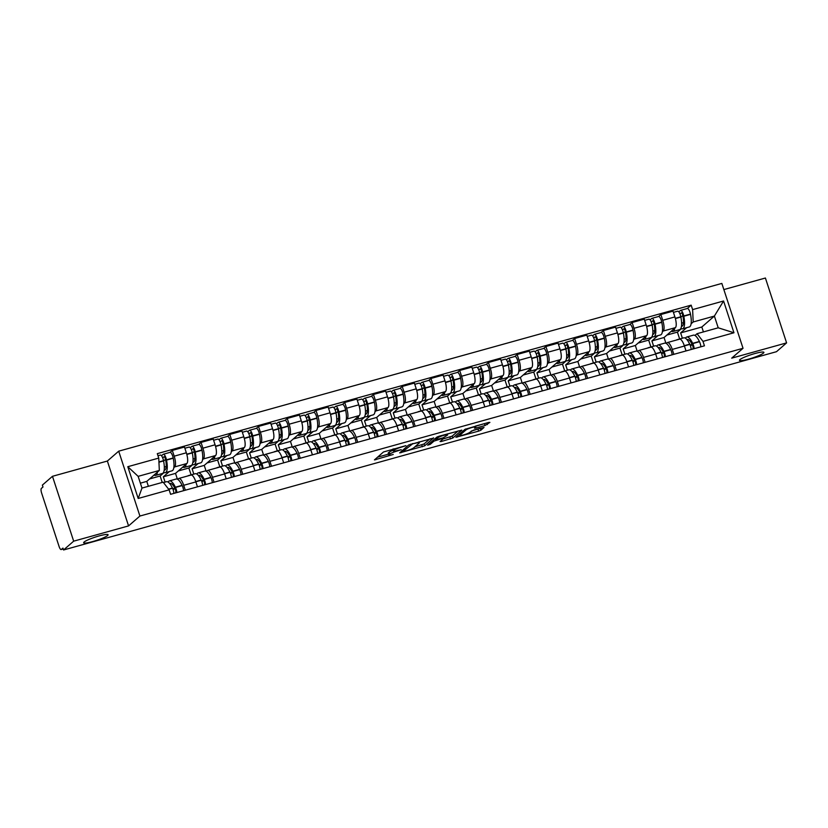 <?xml version="1.0" encoding="UTF-8"?>
<svg xmlns="http://www.w3.org/2000/svg" width="828" height="828" viewBox="0 0 828 828"><rect width="100%" height="100%" fill="white"/><g stroke="black" fill="none" stroke-linecap="round" stroke-linejoin="round"><path stroke-width="1.24" d="M405.917 445.661L383.478 451.984L374.432 459.913L393.228 454.479A6.313 0.869 161.9 0 1 388.829 455.048A6.313 0.869 161.9 0 1 389.036 454.696L389.791 454.044A6.313 0.869 161.9 0 1 397.171 451.043L401.269 449.697L397.875 450.432A6.313 0.869 161.9 0 1 393.476 451.001A6.313 0.869 161.9 0 1 393.683 450.66L394.428 450.008A6.313 0.869 161.9 0 1 401.808 447.006L405.917 445.661M739.901 359.631A12.855 1.77 161.9 0 0 739.476 360.346A12.855 1.77 161.9 0 0 750.323 358.638A12.855 1.77 161.9 0 0 763.478 353.08A12.855 1.77 161.9 0 0 763.913 352.366A12.855 1.77 161.9 0 0 753.056 354.074A12.855 1.77 161.9 0 0 739.901 359.631M84.083 542.04A12.855 1.77 161.9 0 0 83.659 542.754A12.855 1.77 161.9 0 0 94.506 541.046A12.855 1.77 161.9 0 0 107.661 535.478A12.855 1.77 161.9 0 0 108.095 534.764A12.855 1.77 161.9 0 0 97.238 536.482A12.855 1.77 161.9 0 0 84.083 542.04M485.063 425.52L489.897 422.394L488.582 422.456L464.943 429.328L455.886 437.256L478.605 431.14L480.913 430.208L484.018 427.445L473.512 430.167L469.693 432.413A5.278 0.724 161.9 0 1 464.301 434.7A5.278 0.724 161.9 0 1 459.85 435.404A5.278 0.724 161.9 0 1 460.026 435.104L465.936 429.96A5.278 0.724 161.9 0 1 471.339 427.683A5.278 0.724 161.9 0 1 475.789 426.979A5.278 0.724 161.9 0 1 475.614 427.269L474.558 428.242L475.934 428.055L485.063 425.52L484.442 423.625L485.136 423.418M128.568 525.904L107.371 461.041L52.474 476.307L73.671 541.17L128.568 525.904L139.911 516.041L743.037 348.288L731.704 358.151L786.6 342.885L776.488 351.693L63.559 549.978L62.938 548.084L61.365 549.461L63.218 548.943L61.2 549.544A4.016 1.232 -105.5 0 0 61.365 549.461M73.671 541.17L63.559 549.978M433.655 438.033L408.701 444.967L399.655 452.895L424.671 445.847L433.603 437.867M439.13 436.211L461.838 430.105L452.792 438.022L441.355 441.5L440.041 441.572L443.756 438.291L442.38 438.467L434.017 441.096L430.218 444.388L427.641 445.174L436.822 437.153L439.13 436.211M52.474 476.307L42.363 485.115L42.973 487.009L41.4 488.375A4.016 1.232 -105.5 0 0 41.617 493.043L59.109 546.563A4.016 1.232 -105.5 0 0 61.2 549.544M107.371 461.041L118.704 451.177L721.84 283.424L743.037 348.288M786.6 342.885L765.403 278.022L723.848 289.583M177.699 479.35L178.527 478.636A9.243 2.826 74.5 0 1 178.889 478.429A9.243 2.826 74.5 0 1 183.702 485.301L185.306 490.207M169.357 471.546L163.354 476.773L165.093 482.103M177.409 479.195L175.515 473.388L186.849 463.525A9.243 2.826 -105.5 0 0 186.341 452.792L174.19 456.176A9.243 2.826 74.5 0 1 174.687 466.909L173.818 467.665M174.19 456.176L172.296 450.411L170.04 452.367L163.333 454.241A5.072 1.552 -105.5 0 0 163.137 454.344L161.522 455.752M197.468 486.823L195.863 481.917A9.243 2.826 -105.5 0 0 191.051 475.044L178.889 478.429M186.341 452.792L184.458 447.027L172.296 450.411M206.441 471.349L207.259 470.635A9.243 2.826 74.5 0 1 207.631 470.439A9.243 2.826 74.5 0 1 212.444 477.301L214.048 482.217M198.099 463.556L192.096 468.783L193.835 474.102M192.334 464.291A15.266 4.668 -105.5 0 0 194.031 464.684L200.749 462.821A15.266 4.668 -105.5 0 0 201.359 462.479A15.266 4.668 -105.5 0 0 201.98 450.246L201.918 449.966A5.072 1.552 -105.5 0 0 198.792 444.377L201.038 442.411L202.922 448.186A9.243 2.826 74.5 0 1 203.429 458.919L202.56 459.675M226.21 478.832L224.605 473.926A9.243 2.826 -105.5 0 0 219.782 467.054L207.631 470.439M206.141 471.194L204.247 465.398L215.59 455.535A9.243 2.826 -105.5 0 0 215.083 444.802L213.2 439.037L201.038 442.411M235.173 463.359L236.001 462.645A9.243 2.826 74.5 0 1 236.363 462.448A9.243 2.826 74.5 0 1 241.176 469.31L242.79 474.227M226.831 455.566L220.828 460.792L222.566 466.112M221.066 456.29A15.266 4.668 -105.5 0 0 222.763 456.694L229.491 454.82A15.266 4.668 -105.5 0 0 230.101 454.489A15.266 4.668 -105.5 0 0 230.712 442.255L230.66 441.976A5.072 1.552 -105.5 0 0 227.534 436.387L229.78 434.421L231.664 440.185A9.243 2.826 74.5 0 1 232.171 450.918L231.302 451.674M254.941 470.842L253.337 465.926A9.243 2.826 -105.5 0 0 248.524 459.064L236.363 462.448M234.883 463.204L232.989 457.408L244.322 447.544A9.243 2.826 -105.5 0 0 243.825 436.811L241.931 431.036L229.78 434.421M263.915 455.369L264.732 454.655A9.243 2.826 74.5 0 1 265.105 454.448A9.243 2.826 74.5 0 1 269.918 461.32L271.522 466.226M255.573 447.575L249.57 452.792L251.308 458.122M249.808 448.3A15.266 4.668 -105.5 0 0 251.505 448.704L258.232 446.83A15.266 4.668 -105.5 0 0 258.833 446.499A15.266 4.668 -105.5 0 0 259.454 434.265L259.402 433.986A5.072 1.552 -105.5 0 0 256.276 428.386L258.512 426.43L260.396 432.195A9.243 2.826 74.5 0 1 260.903 442.928L260.033 443.684M283.683 462.852L282.079 457.936A9.243 2.826 -105.5 0 0 277.266 451.074L265.105 454.448M263.625 455.214L261.731 449.418L273.064 439.544A9.243 2.826 -105.5 0 0 272.557 428.811L270.673 423.046L258.512 426.43M292.657 447.379L293.474 446.665A9.243 2.826 74.5 0 1 293.847 446.458A9.243 2.826 74.5 0 1 298.66 453.32L300.264 458.236M284.304 439.575L278.301 444.802L280.05 450.132M278.539 440.31A15.266 4.668 -105.5 0 0 280.247 440.713L286.964 438.84A15.266 4.668 -105.5 0 0 287.575 438.509A15.266 4.668 -105.5 0 0 288.196 426.265L288.134 425.996A5.072 1.552 -105.5 0 0 285.008 420.396L287.254 418.44L289.138 424.205A9.243 2.826 74.5 0 1 289.645 434.938L288.775 435.694M312.425 454.851L310.81 449.946A9.243 2.826 -105.5 0 0 305.998 443.073L293.847 446.458M292.356 447.224L290.462 441.417L301.806 431.554A9.243 2.826 -105.5 0 0 301.299 420.821L299.415 415.056L287.254 418.44M321.388 439.378L322.216 438.664A9.243 2.826 74.5 0 1 322.578 438.467A9.243 2.826 74.5 0 1 327.391 445.329L328.995 450.246M313.046 431.585L307.043 436.811L308.782 442.131M313.729 412.406L315.996 410.44L317.88 416.215A9.243 2.826 74.5 0 1 318.376 426.948L317.517 427.703M341.157 446.861L339.552 441.945A9.243 2.826 -105.5 0 0 334.74 435.083L322.578 438.467M321.098 439.223L319.204 433.427L330.538 423.563A9.243 2.826 -105.5 0 0 330.03 412.83L328.147 407.065L315.996 410.44M350.13 431.388L350.948 430.674A9.243 2.826 74.5 0 1 351.32 430.477A9.243 2.826 74.5 0 1 356.133 437.339L357.737 442.255M341.788 423.594L335.785 428.811L337.524 434.141M336.023 424.319A15.266 4.668 -105.5 0 0 337.72 424.723L344.448 422.849A15.266 4.668 -105.5 0 0 345.048 422.518A15.266 4.668 -105.5 0 0 345.669 410.284L345.618 410.005A5.072 1.552 -105.5 0 0 342.492 404.406L344.727 402.449L346.611 408.214A9.243 2.826 74.5 0 1 347.118 418.947L346.249 419.703M369.899 438.871L368.294 433.955A9.243 2.826 -105.5 0 0 363.482 427.093L351.32 430.477M349.84 431.233L347.936 425.437L359.28 415.573A9.243 2.826 -105.5 0 0 358.772 404.84L356.889 399.065L344.727 402.449M378.872 423.398L379.69 422.684A9.243 2.826 74.5 0 1 380.052 422.477A9.243 2.826 74.5 0 1 384.875 429.349L386.479 434.255M370.52 415.604L364.517 420.821L366.266 426.151M364.755 416.329A15.266 4.668 -105.5 0 0 366.462 416.732L373.18 414.859A15.266 4.668 -105.5 0 0 373.79 414.528A15.266 4.668 -105.5 0 0 374.411 402.284L374.349 402.015A5.072 1.552 -105.5 0 0 371.223 396.415L373.469 394.459L375.353 400.224A9.243 2.826 74.5 0 1 375.86 410.957L374.991 411.713M398.63 430.881L397.026 425.965A9.243 2.826 -105.5 0 0 392.213 419.103L380.052 422.477M378.572 423.243L376.678 417.436L388.011 407.573A9.243 2.826 -105.5 0 0 387.514 396.84L385.631 391.075L373.469 394.459M407.604 415.408L408.432 414.693A9.243 2.826 74.5 0 1 408.794 414.486A9.243 2.826 74.5 0 1 413.607 421.349L415.211 426.265M399.262 407.604L393.259 412.83L394.997 418.15M399.945 388.425L402.201 386.459L404.095 392.234A9.243 2.826 74.5 0 1 404.592 402.967L403.722 403.722M427.372 422.88L425.768 417.974A9.243 2.826 -105.5 0 0 420.955 411.102L408.794 414.486M407.314 415.252L405.42 409.446L416.753 399.582A9.243 2.826 -105.5 0 0 416.246 388.849L414.362 383.085L402.201 386.459M436.346 407.407L437.163 406.693A9.243 2.826 74.5 0 1 437.536 406.496A9.243 2.826 74.5 0 1 442.349 413.358L443.953 418.275M428.004 399.613L422.001 404.84L423.739 410.16M422.239 400.348A15.266 4.668 -105.5 0 0 423.936 400.742L430.653 398.879A15.266 4.668 -105.5 0 0 431.264 398.537A15.266 4.668 -105.5 0 0 431.885 386.303L431.823 386.024A5.072 1.552 -105.5 0 0 428.697 380.435L430.943 378.468L432.827 384.233A9.243 2.826 74.5 0 1 433.334 394.977L432.464 395.732M456.114 414.89L454.51 409.974A9.243 2.826 -105.5 0 0 449.687 403.112L437.536 406.496M436.046 407.252L434.151 401.456L445.495 391.592A9.243 2.826 -105.5 0 0 444.988 380.859L443.104 375.084L430.943 378.468M465.077 399.417L465.905 398.703A9.243 2.826 74.5 0 1 466.267 398.496A9.243 2.826 74.5 0 1 471.08 405.368L472.695 410.274M456.735 391.623L450.732 396.84L452.471 402.17M450.97 392.348A15.266 4.668 -105.5 0 0 452.668 392.751L459.395 390.878A15.266 4.668 -105.5 0 0 460.006 390.547A15.266 4.668 -105.5 0 0 460.616 378.313L460.565 378.034A5.072 1.552 -105.5 0 0 457.439 372.434L459.685 370.478L461.569 376.243A9.243 2.826 74.5 0 1 462.076 386.976L461.206 387.732M484.846 406.9L483.241 401.984A9.243 2.826 -105.5 0 0 478.429 395.122L466.267 398.496M464.787 399.262L462.893 393.466L474.227 383.602A9.243 2.826 -105.5 0 0 473.73 372.859L471.836 367.094L459.685 370.478M493.819 391.427L494.637 390.712A9.243 2.826 74.5 0 1 495.009 390.505A9.243 2.826 74.5 0 1 499.822 397.378L501.426 402.284M485.477 383.623L479.474 388.849L481.213 394.18M486.16 364.455L488.416 362.488L490.3 368.253A9.243 2.826 74.5 0 1 490.807 378.986L489.938 379.741M513.588 398.899L511.983 393.993A9.243 2.826 -105.5 0 0 507.171 387.121L495.009 390.505M493.529 391.271L491.635 385.465L502.969 375.601A9.243 2.826 -105.5 0 0 502.461 364.869L500.578 359.104L488.416 362.488M522.561 383.436L523.379 382.712A9.243 2.826 74.5 0 1 523.751 382.515A9.243 2.826 74.5 0 1 528.564 389.377L530.168 394.294M514.209 375.633L508.206 380.859L509.955 386.179M508.444 376.367A15.266 4.668 -105.5 0 0 510.151 376.761L516.869 374.898A15.266 4.668 -105.5 0 0 517.479 374.556A15.266 4.668 -105.5 0 0 518.1 362.322L518.038 362.043A5.072 1.552 -105.5 0 0 514.912 356.454L517.158 354.487L519.042 360.263A9.243 2.826 74.5 0 1 519.549 370.996L518.68 371.751M542.33 390.909L540.715 386.003A9.243 2.826 -105.5 0 0 535.902 379.131L523.751 382.515M522.261 383.271L520.367 377.475L531.711 367.611A9.243 2.826 -105.5 0 0 531.203 356.878L529.32 351.113L517.158 354.487M551.293 375.436L552.121 374.722A9.243 2.826 74.5 0 1 552.483 374.525A9.243 2.826 74.5 0 1 557.296 381.387L558.91 386.303M542.951 367.642L536.948 372.869L538.686 378.189M537.186 368.367A15.266 4.668 -105.5 0 0 538.883 368.77L545.611 366.897A15.266 4.668 -105.5 0 0 546.221 366.566A15.266 4.668 -105.5 0 0 546.832 354.332L546.78 354.053A5.072 1.552 -105.5 0 0 543.654 348.464L545.9 346.497L547.784 352.262A9.243 2.826 74.5 0 1 548.281 362.995L547.422 363.751M571.061 382.919L569.457 378.003A9.243 2.826 -105.5 0 0 564.644 371.141L552.483 374.525M551.003 375.281L549.109 369.485L560.442 359.621A9.243 2.826 -105.5 0 0 559.935 348.888L558.051 343.113L545.9 346.497M580.035 367.446L580.852 366.732A9.243 2.826 74.5 0 1 581.225 366.525A9.243 2.826 74.5 0 1 586.038 373.397L587.642 378.303M571.693 359.652L565.69 364.869L567.428 370.199M572.376 340.474L574.632 338.507L576.516 344.272A9.243 2.826 74.5 0 1 577.023 355.005L576.153 355.761M599.803 374.929L598.199 370.012A9.243 2.826 -105.5 0 0 593.386 363.15L581.225 366.525M579.745 367.29L577.84 361.494L589.184 351.621A9.243 2.826 -105.5 0 0 588.677 340.888L586.793 335.123L574.632 338.507M608.777 359.455L609.594 358.741A9.243 2.826 74.5 0 1 609.957 358.534A9.243 2.826 74.5 0 1 614.78 365.407L616.384 370.313M600.424 351.652L594.421 356.878L596.17 362.209M594.659 352.386A15.266 4.668 -105.5 0 0 596.367 352.79L603.084 350.917A15.266 4.668 -105.5 0 0 603.695 350.586A15.266 4.668 -105.5 0 0 604.316 338.341L604.254 338.072A5.072 1.552 -105.5 0 0 601.128 332.473L603.374 330.517L605.258 336.282A9.243 2.826 74.5 0 1 605.765 347.015L604.895 347.77M628.535 366.928L626.931 362.022A9.243 2.826 -105.5 0 0 622.118 355.15L609.957 358.534M608.476 359.3L606.582 353.494L617.916 343.63A9.243 2.826 -105.5 0 0 617.419 332.897L615.535 327.132L603.374 330.517M637.508 351.455L638.336 350.741A9.243 2.826 74.5 0 1 638.698 350.544A9.243 2.826 74.5 0 1 643.511 357.406L645.115 362.322M629.166 343.661L623.163 348.888L624.902 354.208M623.401 344.396A15.266 4.668 -105.5 0 0 625.099 344.79L631.826 342.927A15.266 4.668 -105.5 0 0 632.426 342.585A15.266 4.668 -105.5 0 0 633.047 330.351L632.996 330.072A5.072 1.552 -105.5 0 0 629.87 324.483L632.106 322.516L634 328.292A9.243 2.826 74.5 0 1 634.496 339.025L633.627 339.78M657.277 358.938L655.672 354.032A9.243 2.826 -105.5 0 0 650.86 347.16L638.698 350.544M637.218 351.3L635.324 345.504L646.658 335.64A9.243 2.826 -105.5 0 0 646.15 324.907L644.267 319.142L632.106 322.516M666.25 343.465L667.068 342.751A9.243 2.826 74.5 0 1 667.44 342.554A9.243 2.826 74.5 0 1 672.253 349.416L673.857 354.332M657.908 335.671L651.905 340.898L653.644 346.218M658.591 316.493L660.847 314.526L662.731 320.291A9.243 2.826 74.5 0 1 663.238 331.024L662.369 331.78M686.019 350.948L684.414 346.032A9.243 2.826 -105.5 0 0 679.591 339.169L667.44 342.554M665.95 343.309L664.056 337.514L675.4 327.65A9.243 2.826 -105.5 0 0 674.892 316.917L673.009 311.142L660.847 314.526M664.056 337.514L651.905 340.898M635.324 345.504L623.163 348.888M606.582 353.494L594.421 356.878M577.84 361.494L565.69 364.869M549.109 369.485L536.948 372.869M520.367 377.475L508.206 380.859M491.635 385.465L479.474 388.849M462.893 393.466L450.732 396.84M434.151 401.456L422.001 404.84M405.42 409.446L393.259 412.83M376.678 417.436L364.517 420.821M347.936 425.437L335.785 428.811M319.204 433.427L307.043 436.811M290.462 441.417L278.301 444.802M261.731 449.418L249.57 452.792M232.989 457.408L220.828 460.792M204.247 465.398L192.096 468.783M175.515 473.388L163.354 476.773M148.378 486.295L146.773 481.389L159.328 470.459L138.141 476.348L141.981 488.075L163.168 482.186L169.129 489.855L170.589 494.306L704.452 345.814L703.003 341.374L697.031 333.694L718.218 327.805L714.378 316.079L693.191 321.978L691.111 323.789M146.773 481.389L140.377 483.169M169.129 489.855L138.183 498.466L127.802 466.702L158.748 458.091L159.328 470.459M693.191 321.978L692.612 309.61L691.163 305.159L157.299 453.651L158.748 458.091M692.612 309.61L723.568 300.999L733.95 332.763L703.003 341.374M139.911 516.041L118.704 451.177M703.427 331.914L701.823 327.008L714.378 316.079L723.568 300.999M694.992 335.475L697.031 333.694M686.64 327.681L680.637 332.897L682.375 338.228M701.823 327.008L680.637 332.897M680.875 328.405A15.266 4.668 -105.5 0 0 682.572 328.809L689.3 326.936A15.266 4.668 -105.5 0 0 689.91 326.605A15.266 4.668 -105.5 0 0 690.521 314.361L690.469 314.091A5.072 1.552 -105.5 0 0 687.343 308.492L691.163 305.159M138.183 498.466L141.981 488.075M127.802 466.702L138.141 476.348M718.218 327.805L733.95 332.763M392.845 449.086A6.313 0.869 161.9 0 0 392.855 449.118L393.476 451.001M393.217 450.225A6.313 0.869 161.9 0 0 389.17 452.15L389.791 454.044M388.829 455.048L388.208 453.154A6.313 0.869 161.9 0 1 388.425 452.802L389.17 452.15M377.485 457.201L388.529 454.127M414.911 446.799L424.06 443.953L430.053 438.736M412.303 444.087L402.801 451.602L406.341 450.825A6.313 0.869 161.9 0 0 413.721 447.824L419.113 443.135A6.313 0.869 161.9 0 0 419.32 442.783A6.313 0.869 161.9 0 0 414.921 443.363L412.178 443.704M458.174 430.912L452.171 436.139L452.792 438.022M443.032 438.975L452.171 436.139M447.472 435.114A5.278 0.724 161.9 0 0 447.637 434.824A5.278 0.724 161.9 0 0 443.187 435.518A5.278 0.724 161.9 0 0 437.795 437.805L435.642 439.73L443.073 437.867L447.472 435.114M475.789 426.979L475.5 426.099L484.442 423.625M471.142 431.15L480.354 428.262M458.94 434.545L459.519 434.389M162.692 457.894L163.934 456.808A2.463 0.756 74.5 0 1 164.037 456.756A2.463 0.756 74.5 0 1 165.548 459.468L165.61 459.747A12.658 3.871 74.5 0 1 165.093 469.89A12.658 3.871 74.5 0 1 164.596 470.169A12.658 3.871 74.5 0 1 164.172 470.211M163.592 472.281A15.266 4.668 -105.5 0 0 165.289 472.684L172.017 470.811A15.266 4.668 -105.5 0 0 172.617 470.48A15.266 4.668 -105.5 0 0 173.238 458.236L173.187 457.967A5.072 1.552 -105.5 0 0 170.061 452.367M165.289 472.684A15.266 4.668 -105.5 0 0 165.9 472.343A15.266 4.668 -105.5 0 0 166.521 460.109L166.459 459.83A5.072 1.552 -105.5 0 0 163.333 454.241M160.187 455.172A5.072 1.552 74.5 0 1 160.384 455.058A5.072 1.552 74.5 0 1 163.509 460.658L163.571 460.927A15.266 4.668 74.5 0 1 162.95 473.171A15.266 4.668 74.5 0 1 162.34 473.502L155.623 475.375A15.266 4.668 -105.5 0 0 156.223 475.034A15.266 4.668 -105.5 0 0 157.444 472.095M154.049 475.055A15.266 4.668 -105.5 0 0 155.623 475.375M163.458 482.558L166.459 481.72A15.266 4.668 74.5 0 1 172.431 488.034L172.534 488.261A5.072 1.552 74.5 0 1 173.911 493.384M176.861 492.556A5.072 1.552 -105.5 0 0 175.484 487.444L175.37 487.216A15.266 4.668 -105.5 0 0 169.409 480.902A15.266 4.668 -105.5 0 0 168.167 482.124M183.578 490.693A5.072 1.552 -105.5 0 0 182.212 485.57L182.098 485.343A15.266 4.668 -105.5 0 0 176.136 479.029L169.409 480.902M162.236 482.445L160.125 476.007L149.589 478.936M160.125 476.007L164.099 472.55M169.73 483.593A12.658 3.871 74.5 0 1 170.113 483.417A12.658 3.871 74.5 0 1 175.05 488.644L175.163 488.882A2.463 0.756 74.5 0 1 175.619 492.546L175.018 493.074M174.843 488.209L172.773 488.789M173.187 489.897L174.925 488.385M166.211 466.474L164.327 467.002M163.602 461.082L165.538 459.395M191.434 449.894L192.676 448.817A2.463 0.756 74.5 0 1 192.769 448.766A2.463 0.756 74.5 0 1 194.29 451.477L194.342 451.746A12.658 3.871 74.5 0 1 193.835 461.9A12.658 3.871 74.5 0 1 193.328 462.169A12.658 3.871 74.5 0 1 192.914 462.21M194.031 464.684A15.266 4.668 -105.5 0 0 194.632 464.353A15.266 4.668 -105.5 0 0 195.253 452.119L195.201 451.84A5.072 1.552 -105.5 0 0 192.075 446.24A5.072 1.552 -105.5 0 0 191.868 446.354L190.264 447.751M188.929 447.172A5.072 1.552 74.5 0 1 189.126 447.068A5.072 1.552 74.5 0 1 192.251 452.657L192.303 452.937A15.266 4.668 74.5 0 1 191.692 465.17A15.266 4.668 74.5 0 1 191.082 465.512L184.354 467.375A15.266 4.668 -105.5 0 0 184.965 467.044A15.266 4.668 -105.5 0 0 186.186 464.104M182.791 467.054A15.266 4.668 -105.5 0 0 184.354 467.375M189.177 475.572A15.266 4.668 -105.5 0 0 188.473 475.593L195.201 473.73A15.266 4.668 74.5 0 1 201.163 480.043L201.276 480.271A5.072 1.552 74.5 0 1 202.653 485.384M188.473 475.593A15.266 4.668 -105.5 0 0 187.863 475.934M205.592 484.566A5.072 1.552 -105.5 0 0 204.226 479.453L204.112 479.226A15.266 4.668 -105.5 0 0 198.151 472.902A15.266 4.668 -105.5 0 0 196.898 474.123M212.32 482.693A5.072 1.552 -105.5 0 0 210.943 477.58L210.84 477.352A15.266 4.668 -105.5 0 0 204.868 471.039L198.151 472.902M191.102 474.868L188.867 468.006L178.331 470.946M188.867 468.006L192.831 464.56M198.472 475.603A12.658 3.871 74.5 0 1 198.844 475.417A12.658 3.871 74.5 0 1 203.791 480.654L203.905 480.882A2.463 0.756 74.5 0 1 204.361 484.556L203.75 485.084M203.584 480.219L201.514 480.799M201.928 481.906L203.667 480.395M194.942 458.484L193.059 459.012M192.334 453.092L194.269 451.405M220.165 441.904L221.418 440.817A2.463 0.756 74.5 0 1 221.511 440.765A2.463 0.756 74.5 0 1 223.032 443.487L223.084 443.756A12.658 3.871 74.5 0 1 222.566 453.899A12.658 3.871 74.5 0 1 222.07 454.179A12.658 3.871 74.5 0 1 221.645 454.22M222.763 456.694A15.266 4.668 -105.5 0 0 223.374 456.363A15.266 4.668 -105.5 0 0 223.995 444.118L223.933 443.849A5.072 1.552 -105.5 0 0 220.807 438.25A5.072 1.552 -105.5 0 0 220.61 438.364L219.006 439.761M217.66 439.182A5.072 1.552 74.5 0 1 217.867 439.068A5.072 1.552 74.5 0 1 220.993 444.667L221.045 444.946A15.266 4.668 74.5 0 1 220.424 457.18A15.266 4.668 74.5 0 1 219.824 457.511L213.096 459.385A15.266 4.668 -105.5 0 0 213.707 459.054A15.266 4.668 -105.5 0 0 214.918 456.114M211.533 459.064A15.266 4.668 -105.5 0 0 213.096 459.385M217.909 467.582A15.266 4.668 -105.5 0 0 217.215 467.603L223.943 465.729A15.266 4.668 74.5 0 1 229.905 472.043L230.018 472.281A5.072 1.552 74.5 0 1 231.385 477.394M217.215 467.603A15.266 4.668 -105.5 0 0 216.605 467.944M234.334 476.576A5.072 1.552 -105.5 0 0 232.958 471.453L232.854 471.225A15.266 4.668 -105.5 0 0 226.882 464.912A15.266 4.668 -105.5 0 0 225.64 466.133M241.062 474.703A5.072 1.552 -105.5 0 0 239.685 469.59L239.571 469.362A15.266 4.668 -105.5 0 0 233.61 463.038L226.882 464.912M219.844 466.868L217.609 460.016L207.062 462.945M217.609 460.016L221.573 456.57M227.203 467.613A12.658 3.871 74.5 0 1 227.586 467.427A12.658 3.871 74.5 0 1 232.533 472.664L232.637 472.891A2.463 0.756 74.5 0 1 233.092 476.566L232.492 477.083M232.316 472.229L230.246 472.809M230.66 473.916L232.399 472.405M223.684 450.494L221.8 451.022M221.076 445.091L223.011 443.415M248.907 433.913L250.149 432.827A2.463 0.756 74.5 0 1 250.253 432.775A2.463 0.756 74.5 0 1 251.764 435.487L251.826 435.766A12.658 3.871 74.5 0 1 251.308 445.909A12.658 3.871 74.5 0 1 250.801 446.188A12.658 3.871 74.5 0 1 250.387 446.23M251.505 448.704A15.266 4.668 -105.5 0 0 252.116 448.362A15.266 4.668 -105.5 0 0 252.726 436.128L252.675 435.859A5.072 1.552 -105.5 0 0 249.549 430.26A5.072 1.552 -105.5 0 0 249.352 430.374L247.738 431.771M246.402 431.191A5.072 1.552 74.5 0 1 246.599 431.077A5.072 1.552 74.5 0 1 249.725 436.677L249.787 436.946A15.266 4.668 74.5 0 1 249.166 449.19A15.266 4.668 74.5 0 1 248.555 449.521L241.838 451.395A15.266 4.668 -105.5 0 0 242.438 451.053A15.266 4.668 -105.5 0 0 243.66 448.124M240.265 451.074A15.266 4.668 -105.5 0 0 241.838 451.395M246.651 459.581A15.266 4.668 -105.5 0 0 245.957 459.612L252.675 457.739A15.266 4.668 74.5 0 1 258.647 464.053L258.75 464.28A5.072 1.552 74.5 0 1 260.127 469.404M245.957 459.612A15.266 4.668 -105.5 0 0 245.347 459.944M263.076 468.586A5.072 1.552 -105.5 0 0 261.7 463.463L261.586 463.235A15.266 4.668 -105.5 0 0 255.624 456.921A15.266 4.668 -105.5 0 0 254.372 458.143M269.793 466.713A5.072 1.552 -105.5 0 0 268.427 461.589L268.313 461.362A15.266 4.668 -105.5 0 0 262.352 455.048L255.624 456.921M248.586 458.878L246.34 452.026L235.804 454.955M246.34 452.026L250.304 448.569M255.945 459.612A12.658 3.871 74.5 0 1 256.328 459.436A12.658 3.871 74.5 0 1 261.265 464.674L261.379 464.901A2.463 0.756 74.5 0 1 261.834 468.565L261.234 469.093M261.058 464.239L258.988 464.808M259.402 465.926L261.141 464.404M252.426 442.504L250.542 443.021M249.818 437.101L251.753 435.414M277.639 425.923L278.891 424.836A2.463 0.756 74.5 0 1 278.984 424.785A2.463 0.756 74.5 0 1 280.506 427.496L280.557 427.776A12.658 3.871 74.5 0 1 280.05 437.919A12.658 3.871 74.5 0 1 279.543 438.198A12.658 3.871 74.5 0 1 279.129 438.229M280.247 440.713A15.266 4.668 -105.5 0 0 280.847 440.372A15.266 4.668 -105.5 0 0 281.468 428.138L281.416 427.859A5.072 1.552 -105.5 0 0 278.291 422.27A5.072 1.552 -105.5 0 0 278.084 422.373L276.48 423.77M275.134 423.201A5.072 1.552 74.5 0 1 275.341 423.087A5.072 1.552 74.5 0 1 278.467 428.676L278.519 428.956A15.266 4.668 74.5 0 1 277.908 441.189A15.266 4.668 74.5 0 1 277.297 441.531L270.57 443.394A15.266 4.668 -105.5 0 0 271.18 443.063A15.266 4.668 -105.5 0 0 272.402 440.123M269.007 443.084A15.266 4.668 -105.5 0 0 270.57 443.394M275.393 451.591A15.266 4.668 -105.5 0 0 274.689 451.612L281.416 449.749A15.266 4.668 74.5 0 1 287.378 456.062L287.492 456.29A5.072 1.552 74.5 0 1 288.858 461.403M274.689 451.612A15.266 4.668 -105.5 0 0 274.078 451.953M291.808 460.585A5.072 1.552 -105.5 0 0 290.442 455.472L290.328 455.245A15.266 4.668 -105.5 0 0 284.366 448.931A15.266 4.668 -105.5 0 0 283.114 450.153M298.535 458.722A5.072 1.552 -105.5 0 0 297.159 453.599L297.055 453.371A15.266 4.668 -105.5 0 0 291.083 447.058L284.366 448.931M277.318 450.887L275.082 444.036L264.546 446.965M275.082 444.036L279.046 440.579M284.687 451.622A12.658 3.871 74.5 0 1 285.06 451.446A12.658 3.871 74.5 0 1 290.007 456.673L290.121 456.911A2.463 0.756 74.5 0 1 290.576 460.575L289.966 461.103M289.8 456.238L287.73 456.818M288.144 457.925L289.883 456.414M281.158 434.503L279.274 435.031M278.55 429.111L280.485 427.424M306.381 417.923L307.623 416.846A2.463 0.756 74.5 0 1 307.726 416.784A2.463 0.756 74.5 0 1 309.237 419.506L309.299 419.775A12.658 3.871 74.5 0 1 308.782 429.918A12.658 3.871 74.5 0 1 308.285 430.198A12.658 3.871 74.5 0 1 307.861 430.239M307.281 432.319A15.266 4.668 -105.5 0 0 308.979 432.713L315.706 430.85A15.266 4.668 -105.5 0 0 316.317 430.508A15.266 4.668 -105.5 0 0 316.927 418.275L316.876 417.995A5.072 1.552 -105.5 0 0 313.75 412.406L307.022 414.269A5.072 1.552 -105.5 0 0 306.826 414.383L305.221 415.78M308.979 432.713A15.266 4.668 -105.5 0 0 309.589 432.382A15.266 4.668 -105.5 0 0 310.21 420.148L310.148 419.868A5.072 1.552 -105.5 0 0 307.022 414.269M303.876 415.201A5.072 1.552 74.5 0 1 304.083 415.097A5.072 1.552 74.5 0 1 307.198 420.686L307.26 420.966A15.266 4.668 74.5 0 1 306.639 433.199A15.266 4.668 74.5 0 1 306.039 433.541L299.312 435.404A15.266 4.668 -105.5 0 0 299.912 435.073A15.266 4.668 -105.5 0 0 301.133 432.133M297.738 435.083A15.266 4.668 -105.5 0 0 299.312 435.404M304.124 443.601A15.266 4.668 -105.5 0 0 303.431 443.622L310.148 441.759A15.266 4.668 74.5 0 1 316.12 448.072L316.224 448.3A5.072 1.552 74.5 0 1 317.6 453.413M303.431 443.622A15.266 4.668 -105.5 0 0 302.82 443.963M320.55 452.595A5.072 1.552 -105.5 0 0 319.173 447.482L319.07 447.244A15.266 4.668 -105.5 0 0 313.098 440.931A15.266 4.668 -105.5 0 0 311.856 442.152M327.267 450.722A5.072 1.552 -105.5 0 0 325.901 445.609L325.787 445.381A15.266 4.668 -105.5 0 0 319.825 439.068L313.098 440.931M306.06 442.897L303.824 436.035L293.278 438.975M303.824 436.035L307.788 432.589M313.419 443.632A12.658 3.871 74.5 0 1 313.802 443.446A12.658 3.871 74.5 0 1 318.749 448.683L318.852 448.911A2.463 0.756 74.5 0 1 319.308 452.585L318.708 453.102M318.532 448.248L316.462 448.828M316.876 449.935L318.614 448.424M309.9 426.513L308.016 427.041M307.291 421.121L309.227 419.434M335.123 409.932L336.365 408.846A2.463 0.756 74.5 0 1 336.468 408.794A2.463 0.756 74.5 0 1 337.979 411.506L338.031 411.785A12.658 3.871 74.5 0 1 337.524 421.928A12.658 3.871 74.5 0 1 337.017 422.208A12.658 3.871 74.5 0 1 336.603 422.249M337.72 424.723A15.266 4.668 -105.5 0 0 338.331 424.391A15.266 4.668 -105.5 0 0 338.942 412.147L338.89 411.878A5.072 1.552 -105.5 0 0 335.764 406.279A5.072 1.552 -105.5 0 0 335.557 406.393L333.953 407.79M332.618 407.21A5.072 1.552 74.5 0 1 332.815 407.097A5.072 1.552 74.5 0 1 335.94 412.696L336.002 412.975A15.266 4.668 74.5 0 1 335.381 425.209A15.266 4.668 74.5 0 1 334.771 425.54L328.043 427.414A15.266 4.668 -105.5 0 0 328.654 427.082A15.266 4.668 -105.5 0 0 329.875 424.143M326.48 427.093A15.266 4.668 -105.5 0 0 328.043 427.414M332.866 435.6A15.266 4.668 -105.5 0 0 332.163 435.631L338.89 433.758A15.266 4.668 74.5 0 1 344.852 440.072L344.965 440.31A5.072 1.552 74.5 0 1 346.342 445.423M332.163 435.631A15.266 4.668 -105.5 0 0 331.552 435.973M349.281 444.605A5.072 1.552 -105.5 0 0 347.915 439.482L347.801 439.254A15.266 4.668 -105.5 0 0 341.84 432.94A15.266 4.668 -105.5 0 0 340.587 434.162M356.009 442.732A5.072 1.552 -105.5 0 0 354.632 437.619L354.529 437.381A15.266 4.668 -105.5 0 0 348.567 431.067L341.84 432.94M334.802 434.897L332.556 428.045L322.02 430.974M332.556 428.045L336.52 424.598M342.161 435.642A12.658 3.871 74.5 0 1 342.533 435.456A12.658 3.871 74.5 0 1 347.481 440.693L347.594 440.92A2.463 0.756 74.5 0 1 348.05 444.595L347.449 445.112M347.274 440.258L345.204 440.827M345.618 441.945L347.356 440.424M338.642 418.523L336.748 419.051M336.023 413.12L337.969 411.444M363.854 401.942L365.107 400.856A2.463 0.756 74.5 0 1 365.2 400.804A2.463 0.756 74.5 0 1 366.721 403.515L366.773 403.795A12.658 3.871 74.5 0 1 366.266 413.938A12.658 3.871 74.5 0 1 365.759 414.217A12.658 3.871 74.5 0 1 365.345 414.259M366.462 416.732A15.266 4.668 -105.5 0 0 367.063 416.391A15.266 4.668 -105.5 0 0 367.684 404.157L367.632 403.878A5.072 1.552 -105.5 0 0 364.506 398.289A5.072 1.552 -105.5 0 0 364.299 398.403L362.695 399.8M361.35 399.22A5.072 1.552 74.5 0 1 361.557 399.106A5.072 1.552 74.5 0 1 364.682 404.706L364.734 404.975A15.266 4.668 74.5 0 1 364.113 417.219A15.266 4.668 74.5 0 1 363.513 417.55L356.785 419.423A15.266 4.668 -105.5 0 0 357.396 419.082A15.266 4.668 -105.5 0 0 358.617 416.142M355.222 419.103A15.266 4.668 -105.5 0 0 356.785 419.423M361.598 427.61A15.266 4.668 -105.5 0 0 360.904 427.641L367.632 425.768A15.266 4.668 74.5 0 1 373.594 432.081L373.707 432.309A5.072 1.552 74.5 0 1 375.074 437.432M360.904 427.641A15.266 4.668 -105.5 0 0 360.294 427.972M378.023 436.604A5.072 1.552 -105.5 0 0 376.647 431.491L376.543 431.264A15.266 4.668 -105.5 0 0 370.582 424.95A15.266 4.668 -105.5 0 0 369.329 426.172M384.751 434.741A5.072 1.552 -105.5 0 0 383.374 429.618L383.271 429.39A15.266 4.668 -105.5 0 0 377.299 423.077L370.582 424.95M363.533 426.906L361.298 420.055L350.751 422.984M361.298 420.055L365.262 416.598M370.892 427.641A12.658 3.871 74.5 0 1 371.275 427.465A12.658 3.871 74.5 0 1 376.222 432.702L376.326 432.93A2.463 0.756 74.5 0 1 376.781 436.594L376.181 437.122M376.005 432.268L373.935 432.837M374.349 433.955L376.098 432.433M367.373 410.533L365.49 411.05M364.765 405.13L366.7 403.443M392.596 393.952L393.838 392.865A2.463 0.756 74.5 0 1 393.942 392.814A2.463 0.756 74.5 0 1 395.453 395.525L395.515 395.805A12.658 3.871 74.5 0 1 394.997 405.948A12.658 3.871 74.5 0 1 394.501 406.217A12.658 3.871 74.5 0 1 394.076 406.258M393.497 408.339A15.266 4.668 -105.5 0 0 395.194 408.742L401.922 406.869A15.266 4.668 -105.5 0 0 402.522 406.527A15.266 4.668 -105.5 0 0 403.143 394.294L403.091 394.024A5.072 1.552 -105.5 0 0 399.965 388.425L393.238 390.298A5.072 1.552 -105.5 0 0 393.041 390.402L391.437 391.799M395.194 408.742A15.266 4.668 -105.5 0 0 395.805 408.401A15.266 4.668 -105.5 0 0 396.426 396.167L396.364 395.887A5.072 1.552 -105.5 0 0 393.238 390.298M390.091 391.23A5.072 1.552 74.5 0 1 390.288 391.116A5.072 1.552 74.5 0 1 393.414 396.705L393.476 396.985A15.266 4.668 74.5 0 1 392.855 409.218A15.266 4.668 74.5 0 1 392.244 409.56L385.527 411.423A15.266 4.668 -105.5 0 0 386.127 411.092A15.266 4.668 -105.5 0 0 387.349 408.152M383.954 411.112A15.266 4.668 -105.5 0 0 385.527 411.423M390.34 419.62A15.266 4.668 -105.5 0 0 389.646 419.641L396.364 417.778A15.266 4.668 74.5 0 1 402.336 424.091L402.439 424.319A5.072 1.552 74.5 0 1 403.816 429.432M389.646 419.641A15.266 4.668 -105.5 0 0 389.036 419.982M406.765 428.614A5.072 1.552 -105.5 0 0 405.389 423.501L405.275 423.274A15.266 4.668 -105.5 0 0 399.313 416.96A15.266 4.668 -105.5 0 0 398.071 418.171M413.482 426.741A5.072 1.552 -105.5 0 0 412.116 421.628L412.002 421.4A15.266 4.668 -105.5 0 0 406.041 415.087L399.313 416.96M392.275 418.916L390.029 412.065L379.493 414.994M390.029 412.065L394.004 408.608M399.634 419.651A12.658 3.871 74.5 0 1 400.017 419.475A12.658 3.871 74.5 0 1 404.954 424.702L405.068 424.93A2.463 0.756 74.5 0 1 405.523 428.604L404.923 429.132M404.747 424.267L402.677 424.847M403.091 425.954L404.83 424.443M396.115 402.532L394.231 403.06M393.507 397.14L395.442 395.453M421.338 385.951L422.58 384.875A2.463 0.756 74.5 0 1 422.673 384.813A2.463 0.756 74.5 0 1 424.195 387.535L424.246 387.804A12.658 3.871 74.5 0 1 423.739 397.947A12.658 3.871 74.5 0 1 423.232 398.227A12.658 3.871 74.5 0 1 422.818 398.268M423.936 400.742A15.266 4.668 -105.5 0 0 424.536 400.41A15.266 4.668 -105.5 0 0 425.157 388.177L425.106 387.897A5.072 1.552 -105.5 0 0 421.98 382.298A5.072 1.552 -105.5 0 0 421.773 382.412L420.169 383.809M418.833 383.229A5.072 1.552 74.5 0 1 419.03 383.126A5.072 1.552 74.5 0 1 422.156 388.715L422.208 388.994A15.266 4.668 74.5 0 1 421.597 401.228A15.266 4.668 74.5 0 1 420.986 401.559L414.259 403.433A15.266 4.668 -105.5 0 0 414.869 403.101A15.266 4.668 -105.5 0 0 416.091 400.162M412.696 403.112A15.266 4.668 -105.5 0 0 414.259 403.433M419.082 411.63A15.266 4.668 -105.5 0 0 418.378 411.651L425.106 409.777A15.266 4.668 74.5 0 1 431.067 416.101L431.181 416.329A5.072 1.552 74.5 0 1 432.558 421.442M418.378 411.651A15.266 4.668 -105.5 0 0 417.767 411.992M435.497 420.624A5.072 1.552 -105.5 0 0 434.131 415.511L434.017 415.273A15.266 4.668 -105.5 0 0 428.055 408.96A15.266 4.668 -105.5 0 0 426.803 410.181M442.224 418.751A5.072 1.552 -105.5 0 0 440.848 413.638L440.744 413.41A15.266 4.668 -105.5 0 0 434.772 407.097L428.055 408.96M421.007 410.916L418.771 404.064L408.235 407.003M418.771 404.064L422.735 400.617M428.376 411.661A12.658 3.871 74.5 0 1 428.749 411.475A12.658 3.871 74.5 0 1 433.696 416.712L433.81 416.939A2.463 0.756 74.5 0 1 434.265 420.614L433.655 421.131M433.489 416.277L431.419 416.857M431.833 417.964L433.572 416.453M424.847 394.542L422.963 395.07M422.239 389.15L424.174 387.463M450.07 377.961L451.322 376.875A2.463 0.756 74.5 0 1 451.415 376.823A2.463 0.756 74.5 0 1 452.937 379.534L452.988 379.814A12.658 3.871 74.5 0 1 452.471 389.957A12.658 3.871 74.5 0 1 451.974 390.236A12.658 3.871 74.5 0 1 451.55 390.278M452.668 392.751A15.266 4.668 -105.5 0 0 453.278 392.42A15.266 4.668 -105.5 0 0 453.899 380.176L453.837 379.907A5.072 1.552 -105.5 0 0 450.711 374.308A5.072 1.552 -105.5 0 0 450.515 374.422L448.911 375.819M447.565 375.239A5.072 1.552 74.5 0 1 447.772 375.125A5.072 1.552 74.5 0 1 450.898 380.725L450.949 381.004A15.266 4.668 74.5 0 1 450.328 393.238A15.266 4.668 74.5 0 1 449.728 393.569L443.001 395.442A15.266 4.668 -105.5 0 0 443.611 395.111A15.266 4.668 -105.5 0 0 444.822 392.172M441.438 395.122A15.266 4.668 -105.5 0 0 443.001 395.442M447.813 403.629A15.266 4.668 -105.5 0 0 447.12 403.66L453.847 401.787A15.266 4.668 74.5 0 1 459.809 408.1L459.923 408.328A5.072 1.552 74.5 0 1 461.289 413.451M447.12 403.66A15.266 4.668 -105.5 0 0 446.509 404.002M464.239 412.634A5.072 1.552 -105.5 0 0 462.862 407.511L462.759 407.283A15.266 4.668 -105.5 0 0 456.787 400.969A15.266 4.668 -105.5 0 0 455.545 402.191M470.966 410.76A5.072 1.552 -105.5 0 0 469.59 405.648L469.476 405.409A15.266 4.668 -105.5 0 0 463.514 399.096L456.787 400.969M449.749 402.925L447.513 396.074L436.967 399.003M447.513 396.074L451.477 392.627M457.108 403.66A12.658 3.871 74.5 0 1 457.491 403.484A12.658 3.871 74.5 0 1 462.438 408.721L462.541 408.949A2.463 0.756 74.5 0 1 462.997 412.613L462.397 413.141M462.221 408.287L460.151 408.856M460.565 409.974L462.303 408.452M453.589 386.552L451.705 387.069M450.981 381.149L452.916 379.462M478.812 369.971L480.054 368.884A2.463 0.756 74.5 0 1 480.157 368.833A2.463 0.756 74.5 0 1 481.668 371.544L481.73 371.824A12.658 3.871 74.5 0 1 481.213 381.967A12.658 3.871 74.5 0 1 480.706 382.246A12.658 3.871 74.5 0 1 480.292 382.288M479.712 384.358A15.266 4.668 -105.5 0 0 481.41 384.761L488.137 382.888A15.266 4.668 -105.5 0 0 488.737 382.557A15.266 4.668 -105.5 0 0 489.358 370.313L489.307 370.044A5.072 1.552 -105.5 0 0 486.181 364.444L479.453 366.318A5.072 1.552 -105.5 0 0 479.257 366.431L477.642 367.829M481.41 384.761A15.266 4.668 -105.5 0 0 482.02 384.42A15.266 4.668 -105.5 0 0 482.631 372.186L482.579 371.907A5.072 1.552 -105.5 0 0 479.453 366.318M476.307 367.249A5.072 1.552 74.5 0 1 476.504 367.135A5.072 1.552 74.5 0 1 479.629 372.735L479.691 373.004A15.266 4.668 74.5 0 1 479.07 385.248A15.266 4.668 74.5 0 1 478.46 385.579L471.743 387.452A15.266 4.668 -105.5 0 0 472.343 387.111A15.266 4.668 -105.5 0 0 473.564 384.171M470.169 387.131A15.266 4.668 -105.5 0 0 471.743 387.452M476.555 395.639A15.266 4.668 -105.5 0 0 475.862 395.67L482.579 393.797A15.266 4.668 74.5 0 1 488.551 400.11L488.655 400.338A5.072 1.552 74.5 0 1 490.031 405.461M475.862 395.67A15.266 4.668 -105.5 0 0 475.251 396.001M492.981 404.633A5.072 1.552 -105.5 0 0 491.604 399.52L491.49 399.293A15.266 4.668 -105.5 0 0 485.529 392.979A15.266 4.668 -105.5 0 0 484.276 394.2M499.698 402.77A5.072 1.552 -105.5 0 0 498.332 397.647L498.218 397.419A15.266 4.668 -105.5 0 0 492.256 391.106L485.529 392.979M478.491 394.935L476.245 388.084L465.709 391.013M476.245 388.084L480.209 384.627M485.85 395.67A12.658 3.871 74.5 0 1 486.233 395.494A12.658 3.871 74.5 0 1 491.17 400.731L491.283 400.959A2.463 0.756 74.5 0 1 491.739 404.623L491.139 405.151M490.963 400.286L488.893 400.866M489.307 401.973L491.045 400.462M482.331 378.551L480.447 379.079M479.722 373.159L481.658 371.472M507.543 361.981L508.796 360.894A2.463 0.756 74.5 0 1 508.889 360.842A2.463 0.756 74.5 0 1 510.41 363.554L510.462 363.823A12.658 3.871 74.5 0 1 509.955 373.977A12.658 3.871 74.5 0 1 509.448 374.246A12.658 3.871 74.5 0 1 509.034 374.287M510.151 376.761A15.266 4.668 -105.5 0 0 510.752 376.429A15.266 4.668 -105.5 0 0 511.373 364.196L511.321 363.916A5.072 1.552 -105.5 0 0 508.195 358.327A5.072 1.552 -105.5 0 0 507.988 358.431L506.384 359.828M505.039 359.248A5.072 1.552 74.5 0 1 505.246 359.145A5.072 1.552 74.5 0 1 508.371 364.734L508.423 365.013A15.266 4.668 74.5 0 1 507.812 377.247A15.266 4.668 74.5 0 1 507.202 377.589L500.474 379.452A15.266 4.668 -105.5 0 0 501.085 379.12A15.266 4.668 -105.5 0 0 502.306 376.181M498.911 379.141A15.266 4.668 -105.5 0 0 500.474 379.452M505.297 387.649A15.266 4.668 -105.5 0 0 504.594 387.67L511.321 385.807A15.266 4.668 74.5 0 1 517.283 392.12L517.396 392.348A5.072 1.552 74.5 0 1 518.763 397.461M504.594 387.67A15.266 4.668 -105.5 0 0 503.983 388.011M521.712 396.643A5.072 1.552 -105.5 0 0 520.346 391.53L520.232 391.302A15.266 4.668 -105.5 0 0 514.271 384.979A15.266 4.668 -105.5 0 0 513.018 386.2M528.44 394.77A5.072 1.552 -105.5 0 0 527.063 389.657L526.96 389.429A15.266 4.668 -105.5 0 0 520.988 383.116L514.271 384.979M507.222 386.945L504.987 380.083L494.451 383.022M504.987 380.083L508.951 376.636M514.592 387.68A12.658 3.871 74.5 0 1 514.964 387.494A12.658 3.871 74.5 0 1 519.912 392.731L520.025 392.958A2.463 0.756 74.5 0 1 520.481 396.633L519.87 397.161M519.705 392.296L517.635 392.876M518.049 393.983L519.787 392.472M511.062 370.561L509.179 371.089M508.454 365.169L510.39 363.482M536.285 353.98L537.527 352.904A2.463 0.756 74.5 0 1 537.631 352.842A2.463 0.756 74.5 0 1 539.142 355.564L539.204 355.833A12.658 3.871 74.5 0 1 538.686 365.976A12.658 3.871 74.5 0 1 538.19 366.255A12.658 3.871 74.5 0 1 537.765 366.297M538.883 368.77A15.266 4.668 -105.5 0 0 539.494 368.439A15.266 4.668 -105.5 0 0 540.115 356.206L540.053 355.926A5.072 1.552 -105.5 0 0 536.927 350.327A5.072 1.552 -105.5 0 0 536.73 350.441L535.126 351.838M533.781 351.258A5.072 1.552 74.5 0 1 533.988 351.144A5.072 1.552 74.5 0 1 537.103 356.744L537.165 357.023A15.266 4.668 74.5 0 1 536.544 369.257A15.266 4.668 74.5 0 1 535.944 369.588L529.216 371.461A15.266 4.668 -105.5 0 0 529.816 371.13A15.266 4.668 -105.5 0 0 531.038 368.191M527.643 371.141A15.266 4.668 -105.5 0 0 529.216 371.461M534.029 379.659A15.266 4.668 -105.5 0 0 533.335 379.679L540.053 377.806A15.266 4.668 74.5 0 1 546.025 384.12L546.128 384.358A5.072 1.552 74.5 0 1 547.505 389.47M533.335 379.679A15.266 4.668 -105.5 0 0 532.725 380.021M550.454 388.653A5.072 1.552 -105.5 0 0 549.078 383.53L548.974 383.302A15.266 4.668 -105.5 0 0 543.002 376.988A15.266 4.668 -105.5 0 0 541.76 378.21M557.172 386.779A5.072 1.552 -105.5 0 0 555.805 381.667L555.691 381.439A15.266 4.668 -105.5 0 0 549.73 375.115L543.002 376.988M535.964 378.945L533.729 372.093L523.182 375.022M533.729 372.093L537.693 368.646M543.323 379.69A12.658 3.871 74.5 0 1 543.706 379.503A12.658 3.871 74.5 0 1 548.654 384.741L548.757 384.968A2.463 0.756 74.5 0 1 549.212 388.642L548.612 389.16M548.436 384.306L546.366 384.885M546.78 385.993L548.519 384.482M539.804 362.571L537.921 363.099M537.196 357.178L539.131 355.491M565.027 345.99L566.269 344.903A2.463 0.756 74.5 0 1 566.373 344.852A2.463 0.756 74.5 0 1 567.884 347.563L567.936 347.843A12.658 3.871 74.5 0 1 567.428 357.986A12.658 3.871 74.5 0 1 566.921 358.265A12.658 3.871 74.5 0 1 566.507 358.307M565.928 360.377A15.266 4.668 -105.5 0 0 567.625 360.78L574.353 358.907A15.266 4.668 -105.5 0 0 574.953 358.576A15.266 4.668 -105.5 0 0 575.574 346.342L575.522 346.063A5.072 1.552 -105.5 0 0 572.396 340.463L565.669 342.337A5.072 1.552 -105.5 0 0 565.462 342.45L563.858 343.848M567.625 360.78A15.266 4.668 -105.5 0 0 568.236 360.449A15.266 4.668 -105.5 0 0 568.846 348.205L568.795 347.936A5.072 1.552 -105.5 0 0 565.669 342.337M562.522 343.268A5.072 1.552 74.5 0 1 562.719 343.154A5.072 1.552 74.5 0 1 565.845 348.754L565.907 349.023A15.266 4.668 74.5 0 1 565.286 361.267A15.266 4.668 74.5 0 1 564.675 361.598L557.948 363.471A15.266 4.668 -105.5 0 0 558.558 363.13A15.266 4.668 -105.5 0 0 559.78 360.201M556.385 363.15A15.266 4.668 -105.5 0 0 557.948 363.471M562.771 371.658A15.266 4.668 -105.5 0 0 562.067 371.689L568.795 369.816A15.266 4.668 74.5 0 1 574.756 376.129L574.87 376.357A5.072 1.552 74.5 0 1 576.247 381.48M562.067 371.689A15.266 4.668 -105.5 0 0 561.456 372.02M579.186 380.663A5.072 1.552 -105.5 0 0 577.82 375.539L577.706 375.312A15.266 4.668 -105.5 0 0 571.744 368.998A15.266 4.668 -105.5 0 0 570.492 370.219M585.913 378.789A5.072 1.552 -105.5 0 0 584.537 373.666L584.433 373.438A15.266 4.668 -105.5 0 0 578.472 367.125L571.744 368.998M564.706 370.954L562.46 364.103L551.924 367.032M562.46 364.103L566.424 360.656M572.065 371.689A12.658 3.871 74.5 0 1 572.438 371.513A12.658 3.871 74.5 0 1 577.385 376.75L577.499 376.978A2.463 0.756 74.5 0 1 577.954 380.642L577.354 381.17M577.178 376.316L575.108 376.885M575.522 378.003L577.261 376.481M568.546 354.581L566.652 355.098M565.928 349.178L567.873 347.491M593.759 338L595.011 336.913A2.463 0.756 74.5 0 1 595.104 336.861A2.463 0.756 74.5 0 1 596.626 339.573L596.678 339.853A12.658 3.871 74.5 0 1 596.17 349.996A12.658 3.871 74.5 0 1 595.663 350.275A12.658 3.871 74.5 0 1 595.249 350.316M596.367 352.79A15.266 4.668 -105.5 0 0 596.967 352.449A15.266 4.668 -105.5 0 0 597.588 340.215L597.537 339.935A5.072 1.552 -105.5 0 0 594.411 334.346A5.072 1.552 -105.5 0 0 594.204 334.45L592.6 335.857M591.254 335.278A5.072 1.552 74.5 0 1 591.461 335.164A5.072 1.552 74.5 0 1 594.587 340.763L594.639 341.032A15.266 4.668 74.5 0 1 594.018 353.266A15.266 4.668 74.5 0 1 593.417 353.608L586.69 355.481A15.266 4.668 -105.5 0 0 587.3 355.14A15.266 4.668 -105.5 0 0 588.522 352.2M585.127 355.16A15.266 4.668 -105.5 0 0 586.69 355.481M591.502 363.668A15.266 4.668 -105.5 0 0 590.809 363.699L597.537 361.826A15.266 4.668 74.5 0 1 603.498 368.139L603.612 368.367A5.072 1.552 74.5 0 1 604.978 373.48M590.809 363.699A15.266 4.668 -105.5 0 0 590.198 364.03M607.928 372.662A5.072 1.552 -105.5 0 0 606.551 367.549L606.448 367.321A15.266 4.668 -105.5 0 0 600.486 361.008A15.266 4.668 -105.5 0 0 599.234 362.229M614.655 370.799A5.072 1.552 -105.5 0 0 613.279 365.676L613.175 365.448A15.266 4.668 -105.5 0 0 607.203 359.135L600.486 361.008M593.438 362.964L591.202 356.112L580.666 359.041M591.202 356.112L595.166 352.656M600.797 363.699A12.658 3.871 74.5 0 1 601.18 363.523A12.658 3.871 74.5 0 1 606.127 368.75L606.231 368.988A2.463 0.756 74.5 0 1 606.686 372.652L606.086 373.18M605.91 368.315L603.84 368.895M604.254 370.002L606.003 368.491M597.278 346.58L595.394 347.108M594.67 341.188L596.605 339.501M622.501 329.999L623.743 328.923A2.463 0.756 74.5 0 1 623.846 328.861A2.463 0.756 74.5 0 1 625.357 331.583L625.419 331.852A12.658 3.871 74.5 0 1 624.902 341.995A12.658 3.871 74.5 0 1 624.405 342.274A12.658 3.871 74.5 0 1 623.981 342.316M625.099 344.79A15.266 4.668 -105.5 0 0 625.709 344.458A15.266 4.668 -105.5 0 0 626.33 332.225L626.268 331.945A5.072 1.552 -105.5 0 0 623.142 326.346A5.072 1.552 -105.5 0 0 622.946 326.46L621.342 327.857M619.996 327.277A5.072 1.552 74.5 0 1 620.193 327.174A5.072 1.552 74.5 0 1 623.318 332.763L623.38 333.042A15.266 4.668 74.5 0 1 622.76 345.276A15.266 4.668 74.5 0 1 622.149 345.618L615.432 347.481A15.266 4.668 -105.5 0 0 616.032 347.149A15.266 4.668 -105.5 0 0 617.253 344.21M613.858 347.16A15.266 4.668 -105.5 0 0 615.432 347.481M620.244 355.678A15.266 4.668 -105.5 0 0 619.551 355.698L626.268 353.835A15.266 4.668 74.5 0 1 632.24 360.149L632.344 360.377A5.072 1.552 74.5 0 1 633.72 365.49M619.551 355.698A15.266 4.668 -105.5 0 0 618.94 356.04M636.67 364.672A5.072 1.552 -105.5 0 0 635.293 359.559L635.179 359.321A15.266 4.668 -105.5 0 0 629.218 353.007A15.266 4.668 -105.5 0 0 627.976 354.229M643.387 362.799A5.072 1.552 -105.5 0 0 642.021 357.686L641.907 357.458A15.266 4.668 -105.5 0 0 635.945 351.144L629.218 353.007M622.18 354.974L619.934 348.112L609.398 351.051M619.934 348.112L623.908 344.665M629.539 355.709A12.658 3.871 74.5 0 1 629.922 355.522A12.658 3.871 74.5 0 1 634.869 360.76L634.972 360.987A2.463 0.756 74.5 0 1 635.428 364.662L634.828 365.179M634.652 360.325L632.582 360.904M632.996 362.012L634.734 360.501M626.02 338.59L624.136 339.118M623.412 333.198L625.347 331.51M651.243 322.009L652.485 320.922A2.463 0.756 74.5 0 1 652.578 320.871A2.463 0.756 74.5 0 1 654.099 323.582L654.151 323.862A12.658 3.871 74.5 0 1 653.644 334.005A12.658 3.871 74.5 0 1 653.137 334.284A12.658 3.871 74.5 0 1 652.723 334.326M652.143 336.396A15.266 4.668 -105.5 0 0 653.841 336.799L660.558 334.926A15.266 4.668 -105.5 0 0 661.168 334.595A15.266 4.668 -105.5 0 0 661.789 322.361L661.727 322.082A5.072 1.552 -105.5 0 0 658.612 316.482L651.884 318.356A5.072 1.552 -105.5 0 0 651.677 318.469L650.073 319.867M653.841 336.799A15.266 4.668 -105.5 0 0 654.441 336.468A15.266 4.668 -105.5 0 0 655.062 324.224L655.01 323.955A5.072 1.552 -105.5 0 0 651.884 318.356M648.738 319.287A5.072 1.552 74.5 0 1 648.935 319.173A5.072 1.552 74.5 0 1 652.06 324.773L652.112 325.052A15.266 4.668 74.5 0 1 651.501 337.286A15.266 4.668 74.5 0 1 650.891 337.617L644.163 339.49A15.266 4.668 -105.5 0 0 644.774 339.159A15.266 4.668 -105.5 0 0 645.995 336.22M642.6 339.169A15.266 4.668 -105.5 0 0 644.163 339.49M648.986 347.677A15.266 4.668 -105.5 0 0 648.283 347.708L655.01 345.835A15.266 4.668 74.5 0 1 660.972 352.148L661.086 352.386A5.072 1.552 74.5 0 1 662.462 357.499M648.283 347.708A15.266 4.668 -105.5 0 0 647.672 348.05M665.401 356.682A5.072 1.552 -105.5 0 0 664.035 351.558L663.921 351.331A15.266 4.668 -105.5 0 0 657.96 345.017A15.266 4.668 -105.5 0 0 656.707 346.239M672.129 354.808A5.072 1.552 -105.5 0 0 670.752 349.695L670.649 349.468A15.266 4.668 -105.5 0 0 664.677 343.144L657.96 345.017M650.911 346.973L648.676 340.122L638.14 343.051M648.676 340.122L652.64 336.675M658.281 347.719A12.658 3.871 74.5 0 1 658.653 347.532A12.658 3.871 74.5 0 1 663.601 352.769L663.714 352.997A2.463 0.756 74.5 0 1 664.17 356.671L663.559 357.189M663.394 352.335L661.324 352.904M661.738 354.022L663.476 352.5M654.751 330.6L652.868 331.128M652.143 325.197L654.079 323.52M679.974 314.019L681.227 312.932A2.463 0.756 74.5 0 1 681.32 312.88A2.463 0.756 74.5 0 1 682.841 315.592L682.893 315.872A12.658 3.871 74.5 0 1 682.375 326.015A12.658 3.871 74.5 0 1 681.879 326.294A12.658 3.871 74.5 0 1 681.454 326.335M682.572 328.809A15.266 4.668 -105.5 0 0 683.183 328.468A15.266 4.668 -105.5 0 0 683.804 316.234L683.742 315.965A5.072 1.552 -105.5 0 0 680.616 310.365A5.072 1.552 -105.5 0 0 680.419 310.479L678.815 311.877M677.47 311.297A5.072 1.552 74.5 0 1 677.677 311.183A5.072 1.552 74.5 0 1 680.802 316.782L680.854 317.052A15.266 4.668 74.5 0 1 680.233 329.296A15.266 4.668 74.5 0 1 679.633 329.627L672.905 331.5A15.266 4.668 -105.5 0 0 673.516 331.159A15.266 4.668 -105.5 0 0 674.727 328.23M671.342 331.179A15.266 4.668 -105.5 0 0 672.905 331.5M677.718 339.687A15.266 4.668 -105.5 0 0 677.025 339.718L683.752 337.845A15.266 4.668 74.5 0 1 689.714 344.158L689.827 344.386A5.072 1.552 74.5 0 1 691.194 349.509M677.025 339.718A15.266 4.668 -105.5 0 0 676.414 340.049M694.143 348.681A5.072 1.552 -105.5 0 0 692.767 343.568L692.663 343.341A15.266 4.668 -105.5 0 0 686.691 337.027A15.266 4.668 -105.5 0 0 685.449 338.248M700.871 346.818A5.072 1.552 -105.5 0 0 699.494 341.695L699.381 341.467A15.266 4.668 -105.5 0 0 693.419 335.154L686.691 337.027M679.653 338.983L677.418 332.131L666.871 335.061M677.418 332.131L681.382 328.675M687.012 339.718A12.658 3.871 74.5 0 1 687.395 339.542A12.658 3.871 74.5 0 1 692.343 344.779L692.446 345.007A2.463 0.756 74.5 0 1 692.901 348.671L692.301 349.199M692.125 344.344L690.055 344.914M690.469 346.032L692.208 344.51M683.493 322.609L681.61 323.127M680.885 317.207L682.821 315.52M646.15 324.907L634 328.292M617.419 332.897L605.258 336.282M588.677 340.888L576.516 344.272M559.935 348.888L547.784 352.262M531.203 356.878L519.042 360.263M502.461 364.869L490.3 368.253M473.73 372.859L461.569 376.243M444.988 380.859L432.827 384.233M416.246 388.849L404.095 392.234M387.514 396.84L375.353 400.224M358.772 404.84L346.611 408.214M330.03 412.83L317.88 416.215M301.299 420.821L289.138 424.205M272.557 428.811L260.396 432.195M243.825 436.811L231.664 440.185M215.083 444.802L202.922 448.186M674.892 316.917L662.731 320.291M675.4 327.65L663.238 331.024M646.658 335.64L634.496 339.025M655.672 354.032L643.511 357.406M617.916 343.63L605.765 347.015M626.931 362.022L614.78 365.407M589.184 351.621L577.023 355.005M598.199 370.012L586.038 373.397M560.442 359.621L548.281 362.995M569.457 378.003L557.296 381.387M531.711 367.611L519.549 370.996M540.715 386.003L528.564 389.377M502.969 375.601L490.807 378.986M511.983 393.993L499.822 397.378M474.227 383.602L462.076 386.976M483.241 401.984L471.08 405.368M445.495 391.592L433.334 394.977M454.51 409.974L442.349 413.358M416.753 399.582L404.592 402.967M425.768 417.974L413.607 421.349M388.011 407.573L375.86 410.957M397.026 425.965L384.875 429.349M359.28 415.573L347.118 418.947M368.294 433.955L356.133 437.339M330.538 423.563L318.376 426.948M339.552 441.945L327.391 445.329M301.806 431.554L289.645 434.938M310.81 449.946L298.66 453.32M273.064 439.544L260.903 442.928M282.079 457.936L269.918 461.32M244.322 447.544L232.171 450.918M253.337 465.926L241.176 469.31M215.59 455.535L203.429 458.919M224.605 473.926L212.444 477.301M186.849 463.525L174.687 466.909M195.863 481.917L183.702 485.301M684.414 346.032L672.253 349.416M394.024 448.755L394.428 450.008M393.145 449.004L393.683 450.66M388.425 452.802L389.036 454.696M375.529 458.898L375.808 459.737M424.06 443.953L424.671 445.847M421.752 444.895L422.363 446.778M400.762 451.881L401.031 452.719M410.502 444.181L410.688 444.739M402.418 450.442L402.801 451.602M449.863 437.07L450.484 438.964M441.086 440.672L441.355 441.5M433.634 439.927L434.017 441.096M429.835 443.228L430.218 444.388M437.463 436.801L437.795 437.805M435.331 438.447L435.714 439.616M475.665 427.227L475.934 428.055M465.605 428.966L465.936 429.96M459.643 433.944L460.026 435.104M480.292 428.314L480.913 430.208M477.984 429.256L478.605 431.14M456.994 436.242L457.263 437.08M486.833 422.942L487.371 424.578M173.187 457.967L166.459 459.83M163.509 460.658L158.935 461.931M163.571 460.927L158.945 462.21M172.431 488.034L168.55 489.11M172.534 488.261L168.715 489.327M182.212 485.57L175.484 487.444M173.238 458.236L166.521 460.109M182.098 485.343L175.37 487.216M201.918 449.966L195.201 451.84M192.251 452.657L186.766 454.189M192.303 452.937L186.838 454.458M201.163 480.043L195.739 481.544M201.276 480.271L195.822 481.782M210.943 477.58L204.226 479.453M201.98 450.246L195.253 452.119M210.84 477.352L204.112 479.226M230.66 441.976L223.933 443.849M220.993 444.667L215.497 446.188M221.045 444.946L215.57 446.468M229.905 472.043L224.481 473.554M230.018 472.281L224.564 473.792M239.685 469.59L232.958 471.453M230.712 442.255L223.995 444.118M239.571 469.362L232.854 471.225M259.402 433.986L252.675 435.859M249.725 436.677L244.239 438.198M249.787 436.946L244.312 438.467M258.647 464.053L253.213 465.564M258.75 464.28L253.296 465.802M268.427 461.589L261.7 463.463M259.454 434.265L252.726 436.128M268.313 461.362L261.586 463.235M288.134 425.996L281.416 427.859M278.467 428.676L272.981 430.208M278.519 428.956L273.054 430.477M287.378 456.062L281.955 457.573M287.492 456.29L282.037 457.812M297.159 453.599L290.442 455.472M288.196 426.265L281.468 428.138M297.055 453.371L290.328 455.245M316.876 417.995L310.148 419.868M307.198 420.686L301.713 422.218M307.26 420.966L301.785 422.487M316.12 448.072L310.697 449.573M316.224 448.3L310.769 449.811M325.901 445.609L319.173 447.482M316.927 418.275L310.21 420.148M325.787 445.381L319.07 447.244M345.618 410.005L338.89 411.878M335.94 412.696L330.455 414.217M336.002 412.975L330.527 414.497M344.852 440.072L339.428 441.583M344.965 440.31L339.511 441.821M354.632 437.619L347.915 439.482M345.669 410.284L338.942 412.147M354.529 437.381L347.801 439.254M374.349 402.015L367.632 403.878M364.682 404.706L359.186 406.227M364.734 404.975L359.269 406.496M373.594 432.081L368.17 433.593M373.707 432.309L368.253 433.831M383.374 429.618L376.647 431.491M374.411 402.284L367.684 404.157M383.271 429.39L376.543 431.264M403.091 394.024L396.364 395.887M393.414 396.705L387.928 398.237M393.476 396.985L388.001 398.506M402.336 424.091L396.912 425.602M402.439 424.319L396.985 425.84M412.116 421.628L405.389 423.501M403.143 394.294L396.426 396.167M412.002 421.4L405.275 423.274M431.823 386.024L425.106 387.897M422.156 388.715L416.67 390.247M422.208 388.994L416.743 390.516M431.067 416.101L425.644 417.602M431.181 416.329L425.727 417.84M440.848 413.638L434.131 415.511M431.885 386.303L425.157 388.177M440.744 413.41L434.017 415.273M460.565 378.034L453.837 379.907M450.898 380.725L445.402 382.246M450.949 381.004L445.474 382.526M459.809 408.1L454.386 409.612M459.923 408.328L454.469 409.85M469.59 405.648L462.862 407.511M460.616 378.313L453.899 380.176M469.476 405.409L462.759 407.283M489.307 370.044L482.579 371.907M479.629 372.735L474.144 374.256M479.691 373.004L474.216 374.525M488.551 400.11L483.117 401.621M488.655 400.338L483.2 401.859M498.332 397.647L491.604 399.52M489.358 370.313L482.631 372.186M498.218 397.419L491.49 399.293M518.038 362.043L511.321 363.916M508.371 364.734L502.886 366.266M508.423 365.013L502.958 366.535M517.283 392.12L511.859 393.631M517.396 392.348L511.942 393.859M527.063 389.657L520.346 391.53M518.1 362.322L511.373 364.196M526.96 389.429L520.232 391.302M546.78 354.053L540.053 355.926M537.103 356.744L531.617 358.276M537.165 357.023L531.69 358.545M546.025 384.12L540.601 385.631M546.128 384.358L540.674 385.869M555.805 381.667L549.078 383.53M546.832 354.332L540.115 356.206M555.691 381.439L548.974 383.302M575.522 346.063L568.795 347.936M565.845 348.754L560.359 350.275M565.907 349.023L560.432 350.544M574.756 376.129L569.333 377.64M574.87 376.357L569.416 377.878M584.537 373.666L577.82 375.539M575.574 346.342L568.846 348.205M584.433 373.438L577.706 375.312M604.254 338.072L597.537 339.935M594.587 340.763L589.091 342.285M594.639 341.032L589.174 342.554M603.498 368.139L598.075 369.65M603.612 368.367L598.158 369.888M613.279 365.676L606.551 367.549M604.316 338.341L597.588 340.215M613.175 365.448L606.448 367.321M632.996 330.072L626.268 331.945M623.318 332.763L617.833 334.295M623.38 333.042L617.905 334.564M632.24 360.149L626.817 361.65M632.344 360.377L626.889 361.888M642.021 357.686L635.293 359.559M633.047 330.351L626.33 332.225M641.907 357.458L635.179 359.321M661.727 322.082L655.01 323.955M652.06 324.773L646.575 326.294M652.112 325.052L646.647 326.574M660.972 352.148L655.548 353.659M661.086 352.386L655.631 353.898M670.752 349.695L664.035 351.558M661.789 322.361L655.062 324.224M670.649 349.468L663.921 351.331M690.469 314.091L683.742 315.965M680.802 316.782L675.306 318.304M680.854 317.052L675.379 318.573M689.714 344.158L684.29 345.669M689.827 344.386L684.373 345.907M699.494 341.695L692.767 343.568M690.521 314.361L683.804 316.234M699.381 341.467L692.663 343.341M402.367 450.484L402.76 451.684M418.999 441.81L419.32 442.783M443.56 437.712L443.756 438.291M447.348 433.924L447.637 434.824M435.249 438.519L435.642 439.73M459.426 434.12L459.85 435.404M160.384 455.058L157.982 455.731M198.792 444.377L192.075 446.24M189.126 447.068L184.861 448.248M227.534 436.387L220.807 438.25M217.867 439.068L213.603 440.258M256.276 428.386L249.549 430.26M246.599 431.077L242.335 432.268M285.008 420.396L278.291 422.27M275.341 423.087L271.077 424.278M304.083 415.097L299.808 416.277M342.492 404.406L335.764 406.279M332.815 407.097L328.55 408.287M371.223 396.415L364.506 398.289M361.557 399.106L357.292 400.297M390.288 391.116L386.024 392.296M428.697 380.435L421.98 382.298M419.03 383.126L414.766 384.306M457.439 372.434L450.711 374.308M447.772 375.125L443.508 376.316M476.504 367.135L472.239 368.325M514.912 356.454L508.195 358.327M505.246 359.145L500.981 360.325M543.654 348.464L536.927 350.327M533.988 351.144L529.713 352.335M562.719 343.154L558.455 344.344M601.128 332.473L594.411 334.346M591.461 335.164L587.197 336.354M629.87 324.483L623.142 326.346M620.193 327.174L615.928 328.354M648.935 319.173L644.67 320.364M687.343 308.492L680.616 310.365M677.677 311.183L673.412 312.373"/></g></svg>
